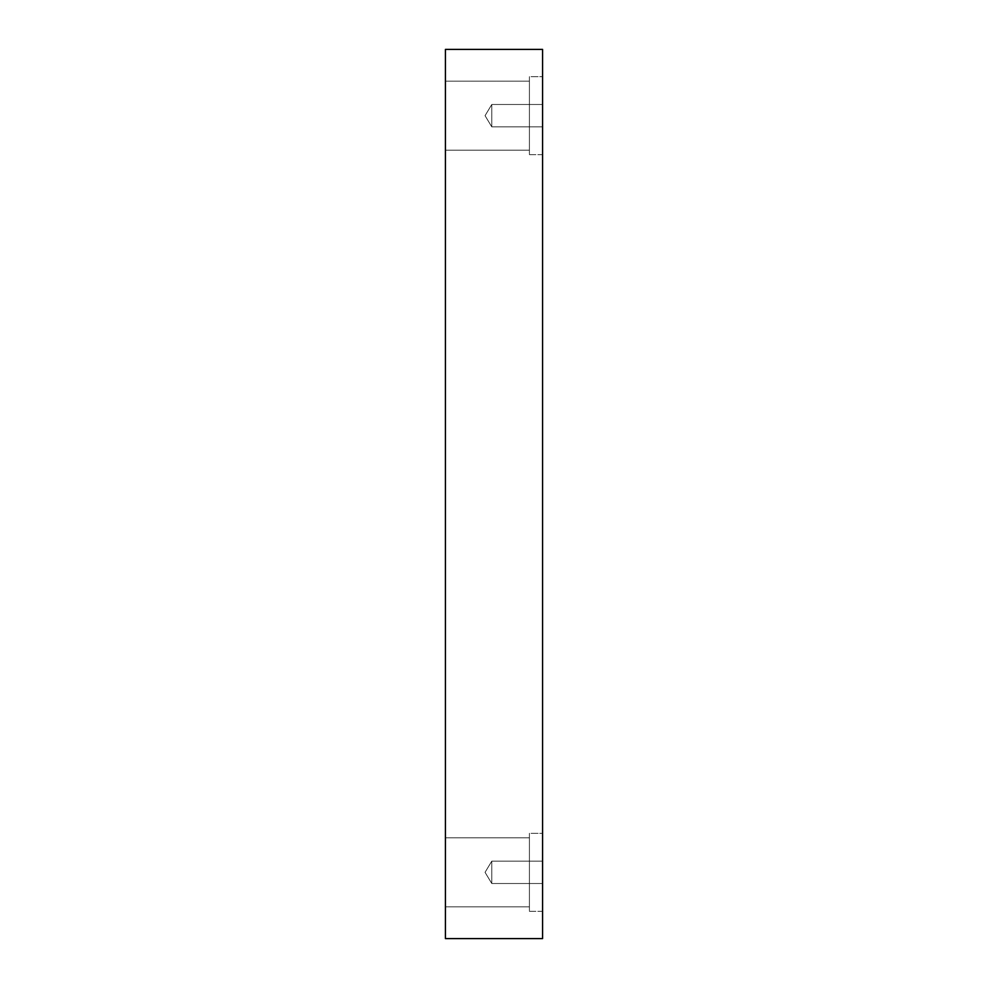 <?xml version="1.0" encoding="UTF-8"?>
<svg xmlns="http://www.w3.org/2000/svg" width="988" height="988" viewBox="0 0 988 988"><rect width="100%" height="100%" fill="white"/><g stroke="black" fill="none" stroke-linecap="round" stroke-linejoin="round"><path stroke-width="0.74" stroke-dasharray="4.94 3.71" d="M491.777 126.859L485.059 115.67L491.777 104.493L491.777 126.859L491.777 104.493L542.573 104.493L542.573 126.859L491.777 126.859L485.059 115.67L491.777 104.493L491.777 126.859L491.777 104.493L542.573 104.493L542.573 126.859L491.777 126.859L542.573 126.859L542.573 104.493L542.573 126.859L542.573 104.493L542.573 126.859L542.573 104.493L491.777 104.493L491.777 126.859L491.777 104.493L485.059 115.67L491.777 126.859L542.573 126.859L542.573 104.493L491.777 104.493L491.777 126.859L491.777 104.493L485.059 115.67L491.777 126.859M491.777 883.507L485.059 872.33L491.777 861.141L491.777 883.507L491.777 861.141L542.573 861.141L542.573 883.507L491.777 883.507L485.059 872.33L491.777 861.141L491.777 883.507L491.777 861.141L542.573 861.141L542.573 883.507L491.777 883.507L542.573 883.507L542.573 861.141L542.573 883.507L542.573 861.141L542.573 883.507L542.573 861.141L491.777 861.141L491.777 883.507L491.777 861.141L485.059 872.33L491.777 883.507L542.573 883.507L542.573 861.141L491.777 861.141L491.777 883.507L491.777 861.141L485.059 872.33L491.777 883.507M542.573 76.694L542.573 154.659L529.407 154.659L529.407 76.694L542.573 76.694L542.573 154.659L529.407 154.659L529.407 76.694L542.573 76.694L542.573 154.659L542.573 76.694L542.573 154.659L542.573 76.694L529.407 76.694L529.407 154.659L529.407 76.694L529.407 154.659L542.573 154.659L542.573 76.694L529.407 76.694L529.407 154.659L529.407 76.694L529.407 154.659L542.573 154.659L542.573 76.694M529.407 81.164L529.407 150.176L445.427 150.176L445.427 81.164L529.407 81.164L529.407 150.176L445.427 150.176L445.427 81.164L529.407 81.164L445.427 81.164L445.427 150.176L445.427 81.164L445.427 150.176L445.427 81.164L445.427 150.176L529.407 150.176L529.407 81.164L529.407 150.176L529.407 81.164L445.427 81.164L445.427 150.176L529.407 150.176L529.407 81.164M542.573 833.341L542.573 911.307L529.407 911.307L529.407 833.341L542.573 833.341L542.573 911.307L529.407 911.307L529.407 833.341L542.573 833.341L542.573 911.307L542.573 833.341L542.573 911.307L542.573 833.341L529.407 833.341L529.407 911.307L529.407 833.341L529.407 911.307L542.573 911.307L542.573 833.341L529.407 833.341L529.407 911.307L529.407 833.341L529.407 911.307L542.573 911.307L542.573 833.341M529.407 837.824L529.407 906.836L445.427 906.836L445.427 837.824L529.407 837.824L529.407 906.836L445.427 906.836L445.427 837.824L529.407 837.824L445.427 837.824L445.427 906.836L445.427 837.824L445.427 906.836L445.427 837.824L445.427 906.836L529.407 906.836L529.407 837.824L529.407 906.836L529.407 837.824L445.427 837.824L445.427 906.836L529.407 906.836L529.407 837.824M445.427 938.6L542.573 938.6L445.427 938.6L445.427 49.4L542.573 49.4L542.573 938.6L542.573 49.4L445.427 49.4L445.427 938.6"/><path stroke-width="1.48" d="M542.573 938.6L445.427 938.6L542.573 938.6L542.573 49.4L445.427 49.4L542.573 49.4L542.573 938.6M445.427 49.4L445.427 938.6L445.427 49.4"/></g></svg>
